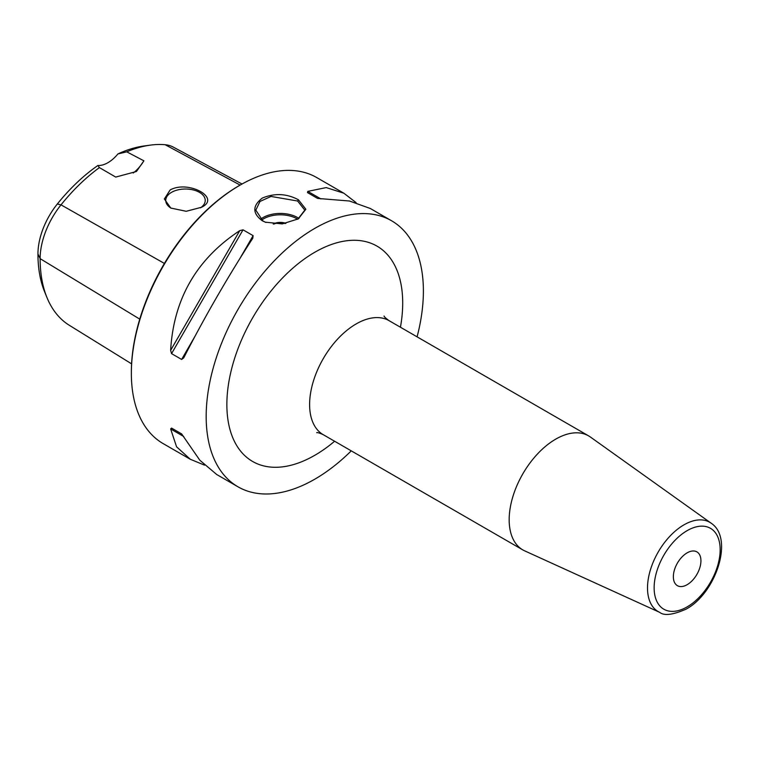 <?xml version="1.0" encoding="UTF-8"?>
<svg xmlns="http://www.w3.org/2000/svg" width="759" height="759" viewBox="0 0 759 759"><rect width="100%" height="100%" fill="white"/><g stroke="black" fill="none" stroke-linecap="round" stroke-linejoin="round"><path stroke-width="1.14" d="M133.252 173.005A29.259 16.888 120 0 0 143.887 160.813L136.459 171.496L115.729 177.075L99.41 167.606A147.293 85.036 120 0 0 61.014 204.854A59.041 34.089 120 0 0 40.132 258.658A147.293 85.036 120 0 0 46.992 297.613A147.293 85.036 120 0 0 69.344 325.307L131.592 363.846M46.992 297.613L44.61 291.788A143.072 82.598 -60 0 1 37.95 253.942A54.819 31.65 -60 0 1 57.333 203.991A143.072 82.598 -60 0 1 97.911 165.49A29.259 16.888 120 0 0 117.92 153.935A143.072 82.598 -60 0 1 144.011 145.984L150.244 145.14A147.293 85.036 120 0 0 126.753 151.828L143.887 160.813M99.41 167.606L97.911 165.49M117.92 153.935L126.753 151.828M242.026 184.02L173.28 147.094A59.041 34.089 120 0 0 165.158 144.722A147.293 85.036 120 0 0 150.244 145.14M201.619 207.226L186.202 211.296L170.784 208.051L164.352 198.981L170.149 189.968C188.061 179.845 221.429 197.795 201.619 207.226M171.164 208.26A19.743 11.404 0 0 1 165.747 200.414A19.743 11.404 0 0 1 171.525 192.35A19.743 11.404 180 0 1 193.042 189.883A19.743 11.404 180 0 1 205.234 200.414A19.743 11.404 180 0 1 200.452 207.862M190.272 459.252L163.166 443.607A153.593 88.68 -60 0 1 131.354 373.295L131.354 372.1A152.132 87.835 -60 0 1 238.933 185.784L239.967 185.187A153.593 88.68 -60 0 1 316.759 177.578L343.865 193.222L326.228 187.587L307.803 191.372L307.499 192.606L317.575 198.422L349.482 201.012L370.335 208.507L391.578 220.774A153.593 88.68 120 0 0 273.221 261.921A153.593 88.68 120 0 0 206.173 416.492A153.593 88.68 -60 0 0 237.984 486.804L216.742 474.536L199.826 460.229L181.629 433.892L171.553 428.076L181.648 433.901L171.553 428.076L170.633 428.949L176.572 446.795L190.272 459.252L204.522 465.144M131.354 372.1L131.354 373.295A153.593 88.68 -60 0 1 239.967 185.187M391.578 220.774A153.593 88.68 120 0 1 423.389 291.086A153.593 88.68 -60 0 1 417.08 336.844M351.256 450.855A153.593 88.68 -60 0 1 237.984 486.804M171.553 353.628L170.633 350.364C173.621 298.885 196.657 258.99 239.749 230.66L243.032 229.825L171.553 353.628L181.629 359.443L183.697 357.906C204.712 316.835 227.747 276.94 252.804 238.203L253.108 235.641L243.032 229.825M356.094 202.615L343.865 193.222M298.429 199.769L305.849 209.237L298.306 218.867L282.282 223.905L265.327 222.188L262.178 220.698C252.358 213.317 252.396 205.784 262.291 198.08C274.587 192.957 286.636 193.517 298.429 199.769L297.623 201.021L304.795 210.139L297.955 219.066M555.721 439.148A65.824 38.007 120 0 0 512.714 497.154A65.824 38.007 120 0 0 522.809 549.895A65.824 38.007 120 0 0 524.687 550.863L659.666 612.342A51.555 29.762 -60 0 1 649.913 571.574A51.555 29.762 -60 0 1 683.973 524.839A51.555 29.762 -60 0 1 711.136 523.188L590.417 437.032A65.824 38.007 -60 0 0 588.633 435.884A65.824 38.007 -60 0 0 555.721 439.148M687.142 584.696A19.506 11.262 -60 0 1 677.398 585.663A19.506 11.262 -60 0 1 674.4 570.028A19.506 11.262 -60 0 1 687.142 552.846A19.506 11.262 -60 0 1 696.895 551.878A19.506 11.262 -60 0 1 699.883 567.504A19.506 11.262 -60 0 1 687.142 584.696M265.716 222.34L262.984 221.021L255.811 210.139L259.967 201.467L271.039 196.439L297.623 201.021M285.887 223.345A10.36 5.987 0 0 0 273.221 224.009M285.128 223.488A10.36 5.987 0 0 0 273.904 224.076M37.95 253.942L40.132 258.658L139.76 319.131M165.158 144.722L240.148 185.082M57.333 203.991L61.014 204.854L164.409 263.439M170.633 428.949L183.697 436.491M253.108 235.641L239.977 258.392M194.759 336.702L181.629 359.443M239.749 230.66L170.633 350.364M320.867 198.915L307.803 191.372M400.439 327.233A124.334 71.782 120 0 0 314.786 252.263A124.334 71.782 120 0 0 226.865 404.547A124.334 71.782 120 0 0 314.786 455.305A124.334 71.782 120 0 0 334.615 441.245M384.054 316.01C384.111 316.731 385.781 318.287 389.073 320.668A65.824 38.007 120 0 0 356.161 323.932A65.824 38.007 120 0 0 313.154 381.938A65.824 38.007 120 0 0 323.239 434.679C319.7 433.066 317.518 432.402 316.702 432.668M687.142 530.645A46.688 26.954 -60 0 1 720.158 549.706A46.688 26.954 -60 0 1 687.142 606.887A46.688 26.954 -60 0 1 654.135 587.827A46.688 26.954 -60 0 1 687.142 530.645M262.178 220.698L262.984 221.021M260.489 219.275A24.487 14.136 180 0 1 297.623 217.586A24.487 14.136 180 0 1 298.97 218.431M261.608 220.138A23.51 13.577 180 0 1 296.93 218.782A23.51 13.577 180 0 1 297.67 219.228M323.239 434.679L522.809 549.895M389.073 320.668L588.633 435.884M659.666 612.342C664.134 615.976 672.958 614.904 686.136 609.126C715.832 593.215 734.285 538.273 711.136 523.188M265.346 222.197L266.029 222.453"/></g></svg>
